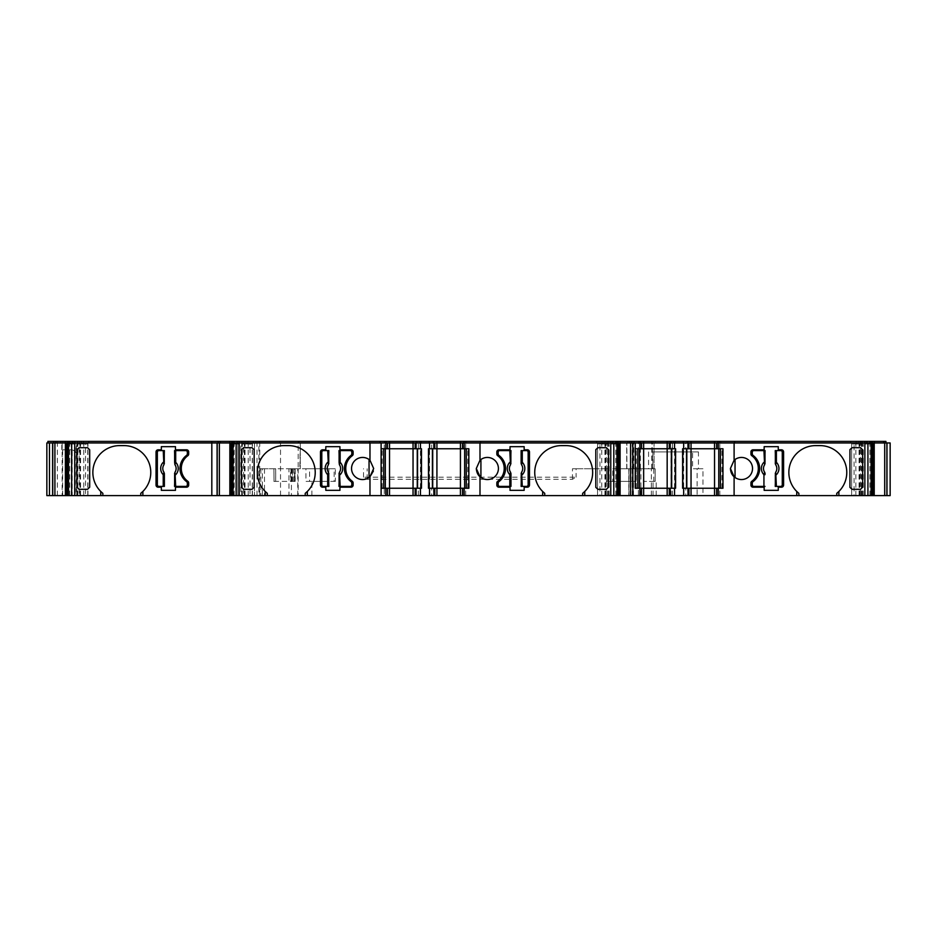 <?xml version="1.0" encoding="UTF-8"?>
<svg xmlns="http://www.w3.org/2000/svg" width="937" height="937" viewBox="0 0 937 937"><rect width="100%" height="100%" fill="white"/><g stroke="black" fill="none" stroke-linecap="round" stroke-linejoin="round"><path stroke-width="0.7" stroke-dasharray="4.68 3.51" d="M851.147 442.967L850.609 441.386L850.609 442.967L858.257 442.967L858.257 441.386L869.887 441.386L850.609 441.386M684.713 441.386L687.243 441.386L684.713 441.386L684.713 442.967L687.875 442.967L684.713 442.967M637.336 441.386L639.866 441.386L637.336 441.386L637.336 442.967L640.498 442.967L637.336 442.967M597.033 442.967L596.494 441.386L596.494 442.967L604.142 442.967L604.142 441.386L615.761 441.386L596.494 441.386M430.598 441.386L433.128 441.386L430.598 441.386L430.598 442.967L433.761 442.967L430.598 442.967M383.221 441.386L385.739 441.386L383.221 441.386L383.221 442.967L386.372 442.967L383.221 442.967M652.784 442.967L232.399 442.967L236.792 442.967L236.756 441.386L885.933 441.386L885.933 442.967L627.755 442.967L652.784 442.967L652.784 441.386M255.567 442.967L255.567 441.386L255.567 442.967M232.399 442.967L232.399 441.386M72.184 495.614L49.462 495.614L52.613 495.614L49.462 495.614L52.613 495.614L49.462 495.614L52.613 495.614L49.462 495.614L52.613 495.614L49.462 495.614L52.613 495.614L49.462 495.614L52.613 495.614L49.462 495.614L52.613 495.614L52.613 442.967L76.74 442.967L76.74 495.614L75.276 495.614L75.276 442.967L76.74 442.967L76.74 495.614L76.74 442.967L76.74 495.614L72.184 495.614L72.184 449.854C74.948 450.369 76.471 452.102 76.74 455.077C76.787 452.231 75.042 450.486 71.481 449.807L72.184 449.854M49.462 495.614L49.462 442.967M62.135 442.967L52.613 442.967L52.613 495.614L52.613 442.967L52.613 495.614L52.613 442.967L52.613 495.614L52.613 442.967L52.613 495.614L62.135 495.614L62.135 442.967L75.276 442.967M298.177 495.614L288.971 495.614L288.971 468.758L299.828 468.758L300.262 442.967L237.811 442.967L237.811 495.614L298.177 495.614L298.177 468.758L295.167 468.758L295.167 481.395L294.569 481.395L294.569 468.758L290.54 468.758L328.875 468.758L328.875 481.395L334.146 481.395L334.146 468.758L328.875 468.758M702.961 495.614L890.15 495.614L890.15 442.967L626.701 442.967L626.701 468.758L654.073 468.758L628.797 468.758L628.797 495.614L628.797 468.758L652.843 468.758L652.843 451.915L698.44 451.915L698.44 468.758L702.961 468.758L702.961 495.614L628.797 495.614L641.54 495.614L638.39 495.614L638.39 488.247L671.372 488.247L671.372 448.753L635.227 448.753M638.39 442.967L640.287 442.967L638.39 442.967L638.39 448.753L640.287 448.753L638.39 448.753M685.767 442.967L687.664 442.967L685.767 442.967L685.767 448.753L687.664 448.753L685.767 448.753M685.767 495.614L688.929 495.614L687.664 495.614L687.664 488.247L685.767 488.247L688.929 488.247L687.664 488.247L687.664 495.614L685.767 495.614L685.767 488.247M384.275 495.614L387.426 495.614L384.275 495.614L384.275 488.247L417.258 488.247L417.258 448.753L381.113 448.753L381.113 442.967M384.275 442.967L387.426 442.967L384.275 442.967L384.275 448.753L386.161 448.753L384.275 448.753M431.652 442.967L434.815 442.967L431.652 442.967L431.652 448.753L433.55 448.753L431.652 448.753M431.652 495.614L434.815 495.614L433.55 495.614L433.55 488.247L431.652 488.247L434.815 488.247L433.55 488.247L433.55 495.614L431.652 495.614L431.652 488.247M781.481 487.193L778.272 487.193L778.272 490.344L764.159 490.344L764.159 487.193L753.055 487.193A2.108 2.108 -90 0 1 750.947 485.085L750.947 482.977A2.108 2.108 -90 0 1 751.814 481.278A15.8 15.8 90 0 0 751.814 455.722A2.108 2.108 -90 0 1 750.947 454.023L750.947 451.915A2.108 2.108 -90 0 1 753.055 449.807L764.159 449.807L764.159 446.656L778.272 446.656L778.272 449.807L781.481 449.807M65.977 444.021L66 495.614M230.443 444.021L230.443 495.614M605.56 495.614L605.56 444.021L606.309 444.021L606.309 495.614L599.938 495.614L599.938 444.021L597.818 444.021L597.548 442.967L597.548 495.614L597.548 442.967M599.938 495.614L597.548 495.614M859.686 495.614L859.686 444.021L860.424 444.021L860.424 495.614L854.064 495.614L854.064 444.021L851.932 444.021L851.663 442.967L851.663 495.614L851.663 442.967M854.064 495.614L851.663 495.614M730.415 468.5L734.104 460.254M735.041 459.505A11.057 11.057 -90 0 1 752.528 468.5A11.057 11.057 -90 0 1 735.041 477.495M339.932 446.656L339.932 449.807L351.024 449.807A2.108 2.108 90 0 1 353.132 451.915L353.132 454.023A2.108 2.108 90 0 1 352.265 455.722L352.265 455.722A15.8 15.8 -90 0 0 345.765 468.5L345.765 468.5A15.8 15.8 -90 0 0 352.265 481.278L352.265 481.278A2.108 2.108 90 0 1 353.132 482.977L353.132 485.085A2.108 2.108 90 0 1 351.024 487.193L339.932 487.193L339.932 490.344M369.049 459.505L369.974 460.254M527.367 487.193L524.158 487.193L524.158 490.344L510.033 490.344L510.033 487.193L498.941 487.193A2.108 2.108 -90 0 1 496.833 485.085L496.833 482.977A2.108 2.108 -90 0 1 497.699 481.278A15.8 15.8 90 0 0 497.699 455.722A2.108 2.108 -90 0 1 496.833 454.023L496.833 451.915A2.108 2.108 -90 0 1 498.941 449.807L510.033 449.807L510.033 446.656L524.158 446.656L524.158 449.807L527.367 449.807M476.301 468.5L479.99 460.254M480.915 459.505A11.057 11.057 -90 0 1 498.414 468.5A11.057 11.057 -90 0 1 480.915 477.495M175.465 446.656L175.465 449.807L186.568 449.807A2.108 2.108 90 0 1 188.677 451.915L188.677 454.023A2.108 2.108 90 0 1 187.81 455.722L187.81 455.722A15.8 15.8 -90 0 0 181.298 468.5L181.298 468.5A15.8 15.8 -90 0 0 187.81 481.278L187.81 481.278A2.108 2.108 90 0 1 188.677 482.977L188.677 485.085A2.108 2.108 90 0 1 186.568 487.193L175.465 487.193L175.465 490.344M428.49 488.247L432.707 488.247L429.544 488.247L429.544 448.753L432.707 448.753L428.49 448.753M382.167 448.753L385.318 448.753L382.167 448.753L382.167 488.247L385.318 488.247L382.167 488.247M682.616 488.247L686.821 488.247L683.67 488.247L683.67 448.753L686.821 448.753L682.616 448.753M636.282 448.753L639.444 448.753L636.282 448.753L636.282 488.247L639.444 488.247L636.282 488.247M294.569 481.395L290.54 481.395L290.54 468.758M290.54 481.395L292.543 481.395L292.543 468.758L305.942 468.758L305.942 481.395L309.585 481.395L309.585 468.758M275.665 468.758L275.665 481.395L275.701 468.758L260.826 468.758L292.543 468.758L292.543 481.395L275.665 481.395M765.084 486.397L753.84 486.397M753.84 450.603L765.084 450.603M775.25 450.603L780.697 450.603A1.581 1.581 90 0 1 782.278 452.184L782.278 484.816A1.581 1.581 90 0 1 780.697 486.397L775.25 486.397M510.97 486.397L499.726 486.397M499.726 450.603L510.97 450.603M521.124 450.603L526.582 450.603A1.581 1.581 90 0 1 528.152 452.184L528.152 484.816A1.581 1.581 90 0 1 526.582 486.397L521.124 486.397M174.54 450.603L175.687 450.603M175.687 486.397L174.54 486.397M164.373 486.397L158.927 486.397A1.581 1.581 -90 0 1 157.346 484.816L157.346 452.184A1.581 1.581 -90 0 1 158.927 450.603L164.373 450.603M338.995 450.603L340.143 450.603M340.143 486.397L338.995 486.397M328.84 486.397L323.382 486.397A1.581 1.581 -90 0 1 321.801 484.816L321.801 452.184A1.581 1.581 -90 0 1 323.382 450.603L328.84 450.603M334.146 481.395L335.352 481.395L335.352 468.758L334.146 468.758M328.875 481.395L309.585 481.395M305.942 468.758L335.352 468.758M335.352 481.395L305.942 481.395M612.845 468.758L632.311 468.758L612.845 468.758L612.845 481.395L606.38 481.395L606.38 468.758L607.586 468.758L607.586 481.395M572.46 479.287L572.46 477.191L363.509 477.191L367.152 479.287L572.46 479.287L576.103 477.191L572.46 477.191L572.46 468.758L607.586 468.758M632.135 468.758L632.135 481.395L636.024 481.395L606.38 481.395M632.135 481.395L612.845 481.395M636.024 468.758L655.139 468.758L655.139 481.395L643.883 481.395L656.181 481.395L655.139 481.395L655.139 468.758L655.139 481.395L655.139 468.758L655.139 481.395L655.139 468.758L636.024 468.758L636.024 481.395M643.883 468.758L643.883 481.395M295.05 481.395L291.512 481.395L295.05 481.395L295.05 468.758L298.177 468.758L298.177 442.967L299.219 442.967L47.904 442.967L60.858 442.967L60.858 441.386L53.667 441.386L77.794 441.386L60.858 441.386M294.628 481.395L295.05 468.758M291.512 481.395L291.512 468.758L294.628 468.758M295.167 468.758L294.569 468.758M299.828 468.758L275.701 468.758M274.049 481.395L273.885 468.758L274.049 481.395L275.701 481.395M274.049 468.758L259.362 468.758L259.362 495.614M273.885 481.395L295.167 481.395M635.227 488.247L639.444 488.247L639.444 448.753M639.444 488.247L638.39 488.247M671.372 488.247L671.372 448.753L675.589 448.753L675.589 488.247L671.372 488.247M683.67 488.247L686.821 488.247L686.821 448.753L683.67 448.753M718.761 488.247L686.821 488.247L686.821 448.753L721.912 448.753L718.761 448.753L718.761 488.247L718.761 448.753L718.761 488.247L720.401 488.247M720.401 448.753L718.761 448.753M543.027 491.855A26.845 26.845 -90 0 1 561.591 445.602L565.796 445.602M608.535 487.181L606.426 489.477L597.911 489.477L595.815 487.369L595.815 449.631L597.911 447.523L606.426 447.523L608.535 449.631M284.157 445.602L288.373 445.602A26.845 26.845 90 0 1 305.228 493.354M241.43 449.631L243.538 447.523L252.053 447.523L254.15 449.631L254.15 487.369L252.053 489.477L243.538 489.477L241.43 487.181M119.702 445.602L123.918 445.602A26.845 26.845 90 0 1 140.761 493.354M76.963 449.631L79.071 447.523L87.586 447.523L89.694 449.631L89.694 487.369L87.586 489.477L79.071 489.477L76.963 487.181M797.153 491.855A26.845 26.845 -90 0 1 815.705 445.602L819.922 445.602M862.649 487.181L860.553 489.477L852.038 489.477L849.929 487.369L849.929 449.631L852.038 447.523L860.553 447.523L862.649 449.631M62.615 495.614L62.615 449.807L71.481 449.807L71.481 442.967M66.234 444.021L71.517 444.021L71.517 495.614L76.319 495.614L76.319 442.967L74.726 442.967L386.372 442.967L386.372 441.386L385.739 441.386L386.372 441.386M83.756 495.614L83.756 444.021L85.548 444.021L85.548 495.614L71.517 495.614M83.756 444.021L79.176 444.021L79.176 495.614M230.713 444.021L235.983 444.021L235.983 495.614L240.797 495.614L240.797 442.967L239.204 442.967L239.204 444.021L235.983 444.021M248.223 495.614L248.223 444.021L250.027 444.021L250.027 495.614L235.983 495.614M248.223 444.021L243.655 444.021L243.655 495.614M605.56 444.021L599.938 444.021M597.724 495.614L613.981 495.614L613.981 444.021L619.486 444.021M613.981 495.614L606.309 495.614M859.686 444.021L854.064 444.021M851.838 495.614L868.095 495.614L868.095 444.021L873.366 444.021M868.095 495.614L860.424 495.614M381.113 495.614L381.113 488.247L385.318 488.247L385.318 448.753M385.318 488.247L384.275 488.247M417.258 488.247L417.258 448.753L421.474 448.753L421.474 488.247L417.258 488.247M429.544 488.247L432.707 488.247L432.707 448.753L429.544 448.753M464.647 488.247L432.707 488.247L432.707 448.753L467.797 448.753L464.647 448.753L464.647 488.247L464.647 448.753L464.647 488.247L466.275 488.247M466.275 448.753L464.647 448.753M373.664 468.5L373.359 471.088M369.974 476.746L369.049 477.495M297.755 495.614L297.755 468.758M638.39 495.614L233.454 495.614L237.846 495.614L237.811 442.967L233.454 442.967L632.217 442.967L632.217 441.386M886.988 495.614L890.15 495.614L886.988 495.614L890.15 495.614L886.988 495.614L890.15 495.614L886.988 495.614L890.15 495.614L886.988 495.614L890.15 495.614L886.988 495.614L890.15 495.614L886.988 495.614L886.988 442.967M718.292 495.614L719.815 495.614L718.292 495.614M716.653 495.614L717.918 495.614L716.653 495.614L716.653 488.247L719.815 488.247L716.653 488.247L716.653 495.614M688.929 495.614L688.929 488.247L688.929 495.614M669.264 495.614L672.426 495.614L669.264 495.614L669.264 488.247L670.529 488.247L669.264 488.247M641.54 495.614L641.54 488.247M464.178 495.614L465.689 495.614L464.178 495.614M462.538 495.614L463.803 495.614L462.538 495.614L462.538 488.247L465.689 488.247L462.538 488.247L462.538 495.614M434.815 495.614L434.815 488.247L434.815 495.614M415.15 495.614L418.312 495.614L415.15 495.614L415.15 488.247L416.415 488.247L415.15 488.247L415.15 495.614M387.426 495.614L387.426 488.247M240.797 495.614L250.027 495.614M76.319 495.614L85.548 495.614M75.276 495.614L62.135 495.614M299.828 442.967L46.85 442.967L46.85 495.614L288.971 495.614M656.181 495.614L656.181 481.395M363.509 477.191L363.509 468.758M572.46 468.758L576.103 468.758L576.103 477.191M576.103 468.758L606.38 468.758M652.843 451.915L692.584 451.915L692.584 468.758L697.105 468.758L697.105 495.614M258.87 441.386L236.756 441.386L236.756 442.967L298.177 442.967L298.177 441.386L258.87 441.386L258.87 495.614M298.798 442.967L299.219 441.386L298.177 441.386M298.798 441.386L47.904 441.386L47.904 442.967M68.518 444.021L74.726 444.021L74.726 442.967L69.725 442.967L88.992 442.967L53.667 442.967L77.794 442.967L77.794 441.386L77.794 442.967L60.858 442.967M69.994 441.386L88.992 441.386L69.994 441.386L69.994 442.967M234.461 441.386L253.47 441.386L234.461 441.386L234.461 442.967L239.45 442.967L239.45 441.386M386.372 442.967L387.426 442.967L387.426 448.753L386.161 448.753L387.426 448.753L387.426 442.967L419.366 442.967L416.204 442.967L416.204 441.386L419.366 441.386L416.204 441.386L416.204 442.967L433.761 442.967L433.761 441.386L433.128 441.386L433.761 441.386L433.761 442.967L597.724 442.967M463.592 441.386L466.743 441.386L463.592 441.386L463.592 442.967L464.225 442.967L463.592 442.967L463.592 441.386M602.011 442.967L602.011 441.386L604.142 441.386M602.011 441.386L597.033 441.386M596.494 442.967L641.54 442.967L641.54 448.753L640.287 448.753L641.54 448.753L641.54 442.967L640.287 442.967L673.48 442.967L670.318 442.967L670.318 441.386L673.48 441.386L670.318 441.386L670.318 442.967L687.875 442.967L687.875 441.386L687.243 441.386L687.875 441.386L687.875 442.967L851.838 442.967M717.707 441.386L720.869 441.386L717.707 441.386L717.707 442.967L718.339 442.967L717.707 442.967L717.707 441.386M856.125 442.967L856.125 441.386L858.257 441.386M856.125 441.386L851.147 441.386M161.351 449.807L158.142 449.807M161.351 487.193L158.142 487.193M325.807 449.807L322.597 449.807M325.807 487.193L322.597 487.193M273.885 468.758L262.337 468.758L262.337 495.614M262.337 468.758L259.362 468.758M291.407 468.758L291.407 495.614M698.44 451.915L692.584 451.915M264.48 468.758L264.48 495.614M652.843 468.758L626.876 468.758L626.876 442.967M698.44 468.758L692.584 468.758M702.961 468.758L697.105 468.758M868.095 444.021L864.874 444.021L864.874 442.967L885.933 442.967L885.933 441.386M864.874 444.021L871.094 444.021M861.747 495.614L861.747 444.021L857.472 444.021L857.472 442.967L851.932 442.967M860.424 444.021L861.747 444.021M857.472 444.021L851.932 444.021M670.529 488.247L672.426 488.247L670.529 488.247L670.529 495.614L670.529 488.247M670.529 448.753L672.426 448.753L670.529 448.753L670.529 442.967L672.426 442.967L669.264 442.967L670.529 442.967L670.529 448.753M669.264 448.753L669.264 442.967M613.981 444.021L610.76 444.021L610.76 442.967L616.979 442.967L597.818 442.967M610.76 444.021L616.979 444.021M607.633 495.614L607.633 444.021L603.346 444.021L603.346 442.967M606.309 444.021L607.633 444.021L607.633 442.967M603.346 444.021L597.818 444.021M416.415 488.247L418.312 488.247L416.415 488.247L416.415 495.614L416.415 488.247M416.415 448.753L418.312 448.753L416.415 448.753L416.415 442.967L415.15 442.967L418.312 442.967L416.415 442.967L416.415 448.753M415.15 448.753L415.15 442.967L415.15 448.753M250.027 444.021L252.147 444.021L252.416 442.967L240.797 442.967M242.332 495.614L242.332 444.021L243.655 444.021M252.147 444.021L242.332 444.021M232.985 444.021L239.204 444.021M85.548 444.021L87.68 444.021L87.949 442.967L76.319 442.967L76.319 441.386M77.853 495.614L77.853 444.021L79.176 444.021M87.68 444.021L77.853 444.021M74.726 444.021L71.517 444.021M62.615 449.807L71.481 449.807M300.262 442.967L300.262 468.758L300.273 442.967M716.653 448.753L719.815 448.753L716.653 448.753L716.653 442.967L719.815 442.967L716.653 442.967L716.653 448.753L716.653 442.967M688.929 448.753L687.664 448.753L688.929 448.753L688.929 442.967L687.664 442.967L688.929 442.967L688.929 448.753M462.538 448.753L465.689 448.753L462.538 448.753L462.538 442.967L463.803 442.967L462.538 442.967L462.538 448.753L462.538 442.967M434.815 448.753L433.55 448.753L434.815 448.753L434.815 442.967L434.815 448.753M463.803 442.967L465.689 442.967L463.803 442.967L463.803 448.753L463.803 442.967M862.368 495.614L862.368 442.967L857.472 442.967M241.711 495.614L241.711 442.967L234.461 442.967M246.618 444.021L246.618 442.967L241.711 442.967M246.618 442.967L252.147 442.967M77.244 495.614L77.244 442.967L68.518 442.967L74.726 442.967M82.14 444.021L82.14 442.967L77.244 442.967M82.14 442.967L87.68 442.967M862.368 442.967L871.094 442.967L869.618 442.967L869.618 441.386M850.609 442.967L869.618 442.967M864.863 442.967L858.257 442.967M718.339 442.967L720.869 442.967L718.339 442.967L718.339 441.386L718.339 442.967M610.76 442.967L604.142 442.967M464.225 442.967L466.743 442.967L464.225 442.967L464.225 441.386L464.225 442.967M299.219 442.967L299.219 441.386L299.219 442.967M236.792 442.967L236.792 441.386M237.811 442.967L237.811 495.614M46.85 442.967L46.85 495.614M626.876 468.758L626.701 442.967L654.073 442.967L632.217 442.967L632.217 468.758M608.254 495.614L608.254 442.967M654.073 468.758L654.073 442.967L654.073 468.758M254.513 442.967L254.513 495.614L254.513 442.967M52.613 495.614L52.613 442.967L52.613 495.614M74.972 442.967L74.972 441.386M88.465 442.967L88.465 441.386M77.689 442.967L77.689 441.386M252.931 442.967L252.931 441.386M242.156 442.967L242.156 441.386M380.059 442.967L380.059 441.386M607.808 442.967L607.808 441.386M610.514 442.967L610.514 441.386M640.498 442.967L640.498 441.386M861.923 442.967L861.923 441.386M864.64 442.967L864.64 441.386M627.755 442.967L627.755 441.386L627.755 442.967M655.127 442.967L655.127 441.386M288.971 468.758L291.512 468.758M687.243 442.967L687.243 441.386L687.243 442.967M639.866 442.967L639.866 441.386L639.866 442.967M433.128 442.967L433.128 441.386L433.128 442.967M385.739 442.967L385.739 441.386L385.739 442.967M640.287 495.614L640.287 488.247L640.287 495.614M640.287 448.753L640.287 442.967L640.287 448.753M687.664 448.753L687.664 442.967L687.664 448.753M386.161 495.614L386.161 488.247L386.161 495.614M386.161 448.753L386.161 442.967L386.161 448.753M433.55 448.753L433.55 442.967L433.55 448.753M290.962 481.395L290.962 468.758M653.768 468.758L653.768 481.395M292.543 481.395L292.543 468.758M293.703 481.395L293.703 468.758M291.84 481.395L291.84 468.758M69.713 495.614L69.713 444.021M80.559 495.614L80.559 444.021M79.926 495.614L79.926 444.021M234.191 495.614L234.191 444.021M245.025 495.614L245.025 444.021M244.393 495.614L244.393 444.021M604.939 495.614L604.939 444.021M601.741 495.614L601.741 444.021M615.773 495.614L615.773 444.021M859.053 495.614L859.053 444.021M855.856 495.614L855.856 444.021M869.887 495.614L869.887 444.021M628.961 495.614L628.961 468.758M640.931 495.614L640.931 468.758M653.054 495.614L653.054 481.395M651.344 495.614L651.344 468.758M633.459 495.614L633.459 481.395M632.217 495.614L632.217 481.395M311.904 495.614L311.904 481.395M671.091 495.614L671.091 451.915M259.772 495.614L259.772 441.386M260.826 468.758L260.826 495.614M367.152 479.287L367.152 468.758M648.568 451.915L648.568 468.758M863.293 495.614L863.293 442.967M609.167 495.614L609.167 442.967M252.24 495.614L252.24 442.967M87.762 495.614L87.762 442.967M61.795 449.807L61.795 442.967M861.372 495.614L861.372 442.967M672.169 451.915L672.169 442.967M280.526 495.614L280.526 442.967M463.803 495.614L463.803 488.247L463.803 495.614M870.11 444.021L870.11 442.967M869.349 444.021L869.349 442.967M856.406 444.021L856.406 442.967M860.225 444.021L860.225 442.967M615.996 444.021L615.996 442.967M615.234 444.021L615.234 442.967M602.28 444.021L602.28 442.967M606.11 444.021L606.11 442.967M243.854 444.021L243.854 442.967M247.684 444.021L247.684 442.967M234.73 444.021L234.73 442.967M233.969 444.021L233.969 442.967M79.376 444.021L79.376 442.967M83.206 444.021L83.206 442.967M70.263 444.021L70.263 442.967M69.502 444.021L69.502 442.967M633.775 468.758L633.775 442.967M651.66 468.758L651.66 442.967M652.515 468.758L652.515 442.967M640.381 468.758L640.381 442.967M717.918 495.614L717.918 488.247L717.918 495.614M717.918 448.753L717.918 442.967L717.918 448.753M233.582 442.967L233.582 495.614M71.353 495.614L71.353 442.967M57.38 495.614L57.38 441.386M256.996 495.614L256.996 441.386M232.54 442.967L232.54 441.386M279.741 442.967L279.741 441.386M71.833 442.967L71.833 441.386M77.794 442.967L77.794 441.386M72.395 442.967L72.395 441.386M62.709 442.967L62.709 441.386M77.338 442.967L77.338 441.386M88.781 442.967L88.781 441.386M83.475 442.967L83.475 441.386M81.355 442.967L81.355 441.386M79.657 442.967L79.657 441.386M241.816 442.967L241.816 441.386M253.259 442.967L253.259 441.386M247.954 442.967L247.954 441.386M245.822 442.967L245.822 441.386M244.124 442.967L244.124 441.386M416.836 442.967L416.836 441.386L416.836 442.967M605.841 442.967L605.841 441.386M596.705 442.967L596.705 441.386M608.148 442.967L608.148 441.386M615.504 442.967L615.504 441.386M670.951 442.967L670.951 441.386L670.951 442.967M859.955 442.967L859.955 441.386M850.831 442.967L850.831 441.386M862.274 442.967L862.274 441.386M860.834 442.967L860.834 441.386M671.63 442.967L671.63 441.386M627.919 442.967L627.919 441.386M640.662 442.967L640.662 441.386M651.496 442.967L651.496 441.386M633.623 442.967L633.623 441.386M674.535 488.247L674.535 448.753M721.912 488.247L721.912 448.753M420.42 488.247L420.42 448.753M467.797 488.247L467.797 448.753M873.635 495.614L873.635 444.021M619.521 495.614L619.521 444.021M252.416 495.614L252.416 442.967M87.949 495.614L87.949 442.967M62.65 495.614L62.65 449.807M465.689 495.614L465.689 488.247M465.689 448.753L465.689 442.967M418.312 448.753L418.312 442.967M418.312 495.614L418.312 488.247M626.701 468.758L626.701 442.967M719.815 495.614L719.815 488.247M719.815 448.753L719.815 442.967M672.426 448.753L672.426 442.967M672.426 495.614L672.426 488.247M233.454 442.967L233.454 495.614M890.15 495.614L890.15 442.967M88.992 442.967L88.992 441.386M253.47 442.967L253.47 441.386M419.366 442.967L419.366 441.386M466.743 442.967L466.743 441.386M673.48 442.967L673.48 441.386M720.869 442.967L720.869 441.386"/><path stroke-width="1.41" d="M617.026 442.967L617.026 441.386L634.173 441.386L634.173 442.967L634.173 441.386L885.933 441.386L885.933 442.967M234.203 442.967L234.203 441.386L617.026 441.386M66 495.614L66.234 444.021L66 495.614L49.462 495.614L49.462 442.967L211.821 442.967L211.821 441.386L47.904 441.386L47.904 442.967L47.904 441.386M49.462 495.614L49.462 442.967L46.85 442.967L46.85 495.614L49.462 495.614M543.027 491.855A26.845 26.845 -90 0 0 544.737 493.354L544.737 495.614L643.649 495.614L643.649 488.247L635.227 488.247L635.227 448.753L675.589 448.753L675.589 488.247L643.649 488.247L643.649 442.967L635.227 442.967L635.227 448.753M373.359 471.088L369.974 476.746A11.057 11.057 -90 0 1 351.551 468.5A11.057 11.057 90 0 1 369.049 459.505L369.049 477.495A11.057 11.057 90 0 1 351.551 468.5A11.057 11.057 -90 0 1 369.974 460.254L369.974 442.967L381.113 442.967L381.113 495.614L389.534 495.614L389.534 488.247L381.113 488.247L381.113 448.753L421.474 448.753L421.474 488.247L389.534 488.247L389.534 442.967L413.041 442.967L413.041 441.386M751.814 481.278A15.8 15.8 90 0 0 751.814 455.722A2.108 2.108 90 0 1 750.947 454.023L750.947 451.915A2.108 2.108 90 0 1 753.055 449.807L764.159 449.807L764.159 446.656L778.272 446.656L778.272 449.807L781.481 449.807A2.108 2.108 -90 0 1 783.59 451.915L783.59 485.085A2.108 2.108 -90 0 1 781.481 487.193L778.272 487.193L778.272 490.344L764.159 490.344L764.159 487.193L753.055 487.193A2.108 2.108 90 0 1 750.947 485.085L750.947 482.977A2.108 2.108 90 0 1 751.814 481.278M100.751 491.468L102.859 493.354A26.845 26.845 90 0 1 92.857 472.447A26.845 26.845 -90 0 0 100.751 491.468L100.751 495.614L140.761 495.614L140.761 493.354L142.869 491.468L142.869 495.614L217.091 495.614L217.091 442.967L211.821 442.967L211.821 495.614M217.091 495.614L217.091 442.967L217.091 495.614L230.479 495.614L230.479 444.021L232.985 444.021M265.206 491.468L267.314 493.354A26.845 26.845 90 0 1 257.312 472.447A26.845 26.845 -90 0 0 265.206 491.468L265.206 495.614L305.228 495.614L305.228 493.354L307.324 491.468L307.324 495.614L369.974 495.614L369.974 476.746L373.664 468.5L369.974 460.254L373.664 468.5M544.737 493.354L542.64 491.468A26.845 26.845 90 0 1 561.591 445.602L565.796 445.602A26.845 26.845 -90 0 1 582.65 493.354L582.65 495.614M565.796 445.602A26.845 26.845 -90 0 1 584.758 491.468L582.65 493.354M797.153 491.855A26.845 26.845 -90 0 0 798.863 493.354L796.755 491.468A26.845 26.845 90 0 1 815.705 445.602L819.922 445.602A26.845 26.845 -90 0 1 836.764 493.354L836.764 495.614L716.653 495.614L716.653 488.247L722.966 488.247L722.966 448.753L720.401 448.753L720.401 488.247L720.401 448.753M819.922 445.602A26.845 26.845 -90 0 1 838.873 491.468L836.764 493.354M734.104 495.614L734.104 476.746A11.057 11.057 -90 0 0 752.528 468.5A11.057 11.057 -90 0 0 734.104 460.254L735.041 459.505L735.041 477.495C732.242 475.598 730.708 472.599 730.415 468.5L734.104 460.254L734.104 442.967L890.15 442.967L890.15 495.614L874.221 495.614L874.221 442.967M322.597 487.193A2.108 2.108 90 0 1 320.489 485.085L320.489 451.915L320.489 485.085A2.108 2.108 90 0 0 322.597 487.193L325.807 487.193L325.807 490.344L339.932 490.344L339.932 487.193L351.024 487.193A2.108 2.108 90 0 0 353.132 485.085L353.132 482.977A2.108 2.108 90 0 0 352.265 481.278A15.8 15.8 90 0 1 352.265 455.722A2.108 2.108 90 0 0 353.132 454.023L353.132 451.915A2.108 2.108 90 0 0 351.024 449.807L339.932 449.807L339.932 446.656L325.807 446.656L339.932 446.656M497.699 481.278A15.8 15.8 90 0 0 497.699 455.722A2.108 2.108 90 0 1 496.833 454.023L496.833 451.915A2.108 2.108 90 0 1 498.941 449.807L510.033 449.807L510.033 446.656L524.158 446.656L524.158 449.807L527.367 449.807A2.108 2.108 -90 0 1 529.475 451.915L529.475 485.085A2.108 2.108 -90 0 1 527.367 487.193L524.158 487.193L524.158 490.344L510.033 490.344L510.033 487.193L498.941 487.193A2.108 2.108 90 0 1 496.833 485.085L496.833 482.977A2.108 2.108 90 0 1 497.699 481.278M544.737 495.614L479.99 495.614L479.99 476.746A11.057 11.057 -90 0 0 498.414 468.5A11.057 11.057 -90 0 0 479.99 460.254L480.915 459.505L480.915 477.495C478.128 475.598 476.593 472.599 476.301 468.5L479.99 460.254L479.99 442.967L635.227 442.967L635.227 488.247M175.465 490.344L161.351 490.344L175.465 490.344L175.465 487.193L186.568 487.193A2.108 2.108 90 0 0 188.677 485.085L188.677 482.977A2.108 2.108 90 0 0 187.81 481.278A15.8 15.8 90 0 1 187.81 455.722A2.108 2.108 90 0 0 188.677 454.023L188.677 451.915A2.108 2.108 90 0 0 186.568 449.807L175.465 449.807L175.465 446.656L161.351 446.656L161.351 449.807L158.142 449.807A2.108 2.108 90 0 0 156.034 451.915L156.034 485.085L156.034 451.915A2.108 2.108 90 0 1 158.142 449.807M432.707 488.247L432.707 448.753M385.318 488.247L385.318 448.753L385.318 488.247M686.821 488.247L686.821 448.753M639.444 488.247L639.444 448.753L639.444 488.247M752.27 484.816A1.581 1.581 90 0 0 753.84 486.397A1.581 1.581 90 0 1 752.27 484.816L752.27 483.246L752.27 484.816M753.84 450.603A1.581 1.581 90 0 0 752.27 452.184L752.27 453.754A2.108 2.108 90 0 0 753.102 455.441A16.316 16.316 -90 0 1 753.102 481.559A2.108 2.108 90 0 0 752.27 483.246A2.108 2.108 90 0 1 753.102 481.559A16.316 16.316 90 0 0 753.102 455.441A2.108 2.108 90 0 1 752.27 453.754L752.27 452.184A1.581 1.581 90 0 1 753.84 450.603L765.084 450.603L764.686 464.682A6.664 6.664 90 0 0 764.709 472.318L763.936 474.684A8.773 8.773 -90 0 1 763.936 462.316L764.99 462.316L764.686 464.682A6.676 6.676 90 0 0 764.686 472.318L764.99 474.684L763.936 474.684L763.936 486.397L753.84 486.397M765.084 463.487L765.014 463.464A1.054 0.644 176.2 0 1 764.58 463.956L764.686 464.682M763.936 450.603L764.58 463.956M764.99 474.684L765.014 473.536A1.054 0.644 -176.2 0 0 764.58 473.044M765.084 473.513L764.709 472.318M764.99 486.397L763.936 486.397M775.625 464.682L775.25 450.603L780.697 450.603A1.581 1.581 90 0 1 782.278 452.184L782.278 484.816A1.581 1.581 90 0 1 780.697 486.397L775.25 486.397L775.637 472.318A6.676 6.676 90 0 0 775.637 464.682L775.625 464.682A6.664 6.664 90 0 1 775.625 472.318M775.25 463.487L775.344 462.316L776.398 462.316L775.637 464.682L775.321 463.464A1.054 0.644 3.8 0 0 775.754 463.956M776.398 450.603L776.398 462.316A8.773 8.773 -90 0 1 776.398 474.684L775.344 474.684L775.754 473.044A1.054 0.644 -3.8 0 0 775.321 473.536L775.25 473.513M776.398 486.397L775.754 473.044M498.144 484.816A1.581 1.581 90 0 0 499.726 486.397A1.581 1.581 90 0 1 498.144 484.816L498.144 483.246L498.144 484.816M499.726 450.603A1.581 1.581 90 0 0 498.144 452.184L498.144 453.754A2.108 2.108 90 0 0 498.988 455.441A16.316 16.316 -90 0 1 498.988 481.559A2.108 2.108 90 0 0 498.144 483.246A2.108 2.108 90 0 1 498.988 481.559A16.316 16.316 90 0 0 498.988 455.441A2.108 2.108 90 0 1 498.144 453.754L498.144 452.184A1.581 1.581 90 0 1 499.726 450.603L510.97 450.603L510.571 464.682A6.676 6.676 90 0 0 510.571 472.318L510.864 474.684L509.822 474.684L510.571 472.318L510.899 473.536A1.054 0.644 -176.2 0 0 510.454 473.044M510.97 473.513L510.97 486.397L509.822 486.397L509.822 474.684A8.773 8.773 -90 0 1 509.822 462.316L510.864 462.316L510.454 463.956A1.054 0.644 176.2 0 0 510.899 463.464L510.97 463.487M509.822 450.603L510.454 463.956M510.595 464.682A6.664 6.664 90 0 0 510.595 472.318M509.822 486.397L499.726 486.397M521.124 463.487L521.124 450.603L526.582 450.603A1.581 1.581 90 0 1 528.152 452.184L528.152 484.816A1.581 1.581 90 0 1 526.582 486.397L521.124 486.397L521.522 472.318A6.664 6.664 90 0 0 521.511 464.682L521.23 462.316L522.284 462.316L521.522 464.682L521.195 463.464A1.054 0.644 3.8 0 0 521.64 463.956M522.284 450.603L522.284 462.316A8.773 8.773 -90 0 1 522.284 474.684L521.23 474.684L521.522 472.318A6.676 6.676 90 0 0 521.522 464.682M521.124 473.513L521.195 473.536A1.054 0.644 -3.8 0 1 521.64 473.044L521.522 472.318M522.284 486.397L521.64 473.044M187.353 452.184A1.581 1.581 -90 0 0 185.772 450.603A1.581 1.581 -90 0 1 187.353 452.184L187.353 453.754L187.353 452.184M174.54 473.513L174.61 473.536A1.054 0.644 -3.8 0 1 175.043 473.044L175.687 486.397L185.772 486.397A1.581 1.581 -90 0 0 187.353 484.816L187.353 483.246A2.108 2.108 -90 0 0 186.51 481.559A16.316 16.316 90 0 1 186.51 455.441A2.108 2.108 -90 0 0 187.353 453.754A2.108 2.108 -90 0 1 186.51 455.441A16.316 16.316 -90 0 0 186.51 481.559A2.108 2.108 -90 0 1 187.353 483.246L187.353 484.816A1.581 1.581 -90 0 1 185.772 486.397L174.54 486.397L174.926 472.318A6.664 6.664 -90 0 0 174.914 464.682L175.687 462.316A8.773 8.773 90 0 1 175.687 474.684L174.633 474.684L174.926 472.318A6.676 6.676 -90 0 0 174.926 464.682L174.633 462.316L175.687 462.316L175.687 450.603L185.772 450.603L174.54 450.603L174.914 464.682M175.043 473.044L174.926 472.318M164.373 473.513L164.373 486.397L158.927 486.397A1.581 1.581 -90 0 1 157.346 484.816L157.346 452.184A1.581 1.581 -90 0 1 158.927 450.603L164.373 450.603L163.987 464.682A6.664 6.664 -90 0 0 163.998 472.318L164.28 474.684L163.225 474.684L163.987 472.318L164.303 473.536A1.054 0.644 -176.2 0 0 163.87 473.044M163.225 486.397L163.225 474.684A8.773 8.773 90 0 1 163.225 462.316L164.28 462.316L163.987 464.682A6.676 6.676 -90 0 0 163.987 472.318M164.373 463.487L164.303 463.464A1.054 0.644 176.2 0 1 163.87 463.956L163.987 464.682M163.225 450.603L163.87 463.956M351.82 452.184A1.581 1.581 -90 0 0 350.239 450.603A1.581 1.581 -90 0 1 351.82 452.184L351.82 453.754L351.82 452.184M338.995 473.513L339.065 473.536A1.054 0.644 -3.8 0 1 339.51 473.044L340.143 486.397L350.239 486.397A1.581 1.581 -90 0 0 351.82 484.816L351.82 483.246A2.108 2.108 -90 0 0 350.977 481.559A16.316 16.316 90 0 1 350.977 455.441A2.108 2.108 -90 0 0 351.82 453.754A2.108 2.108 -90 0 1 350.977 455.441A16.316 16.316 -90 0 0 350.977 481.559A2.108 2.108 -90 0 1 351.82 483.246L351.82 484.816A1.581 1.581 -90 0 1 350.239 486.397L338.995 486.397L339.393 472.318A6.664 6.664 -90 0 0 339.37 464.682L340.143 462.316A8.773 8.773 90 0 1 340.143 474.684L339.1 474.684L339.393 472.318A6.676 6.676 -90 0 0 339.393 464.682L339.1 462.316L340.143 462.316L340.143 450.603L350.239 450.603L338.995 450.603L339.37 464.682M339.51 473.044L339.393 472.318M328.454 472.318L328.84 486.397L323.382 486.397A1.581 1.581 -90 0 1 321.801 484.816L321.801 452.184A1.581 1.581 -90 0 1 323.382 450.603L328.84 450.603L328.442 464.682A6.676 6.676 -90 0 0 328.442 472.318L328.454 472.318A6.664 6.664 -90 0 1 328.454 464.682M328.84 473.513L328.735 474.684L327.681 474.684L328.442 472.318L328.77 473.536A1.054 0.644 -176.2 0 0 328.325 473.044M327.681 486.397L327.681 474.684A8.773 8.773 90 0 1 327.681 462.316L328.735 462.316L328.325 463.956A1.054 0.644 176.2 0 0 328.77 463.464L328.84 463.487M327.681 450.603L328.325 463.956M637.804 488.247L637.804 448.753L637.804 488.247M671.372 488.247L671.372 448.753L671.372 488.247M675.401 488.247L675.401 448.753M682.792 488.247L682.792 448.753M682.616 448.753L682.616 488.247L716.653 488.247L716.653 495.614L691.037 495.614L691.037 448.753L682.616 448.753L682.616 488.247M718.761 488.247L718.761 448.753L718.761 488.247M720.401 488.247L722.966 488.247L722.966 448.753L718.292 448.753L718.292 442.967L734.104 442.967M595.815 487.369L597.911 489.301L606.426 489.301L608.535 487.181L608.535 449.819L606.426 447.699L597.911 447.699L595.815 449.631M267.314 493.354L267.314 495.614M257.312 472.447A26.845 26.845 90 0 1 284.157 445.602A26.845 26.845 -90 0 0 257.312 472.447M241.43 487.181L241.43 449.819L243.538 447.699L252.053 447.699L254.15 449.819L254.15 487.181L252.053 489.301L243.538 489.301L241.43 487.181L241.43 449.819M102.859 493.354L102.859 495.614M92.857 472.447A26.845 26.845 90 0 1 119.702 445.602A26.845 26.845 -90 0 0 92.857 472.447M76.963 487.181L76.963 449.819L79.071 447.699L87.586 447.699L89.694 449.819L89.694 487.181L87.586 489.301L79.071 489.301L76.963 487.181L76.963 449.819M798.863 493.354L798.863 495.614M849.929 487.369L852.038 489.301L860.553 489.301L862.649 487.181L862.649 449.819L860.553 447.699L852.038 447.699L849.929 449.631M66.234 495.614L68.518 495.614L68.518 442.967M230.479 444.021L230.713 495.614L232.985 495.614L232.985 442.967L369.974 442.967M619.252 495.614L619.252 444.021M836.764 495.614L873.366 495.614L873.366 444.021L873.6 495.614L874.221 495.614M383.678 488.247L383.678 448.753L383.678 488.247M417.258 488.247L417.258 448.753L417.258 488.247M421.287 488.247L421.287 448.753M428.677 488.247L428.677 448.753M466.275 488.247L468.851 488.247L468.851 448.753L428.49 448.753L428.49 488.247L468.851 488.247L468.851 448.753L466.275 448.753L466.275 488.247L466.275 448.753M464.647 488.247L464.647 448.753L464.647 488.247M718.292 495.614L718.292 488.247L718.292 495.614M643.649 495.614L691.037 495.614M641.54 495.614L641.54 488.247M479.99 495.614L462.538 495.614L462.538 488.247L462.538 495.614L436.923 495.614L436.923 442.967L460.43 442.967L460.43 441.386M464.178 495.614L464.178 488.247L464.178 495.614M389.534 495.614L436.923 495.614M387.426 495.614L387.426 488.247M381.113 495.614L369.974 495.614M305.228 495.614L307.324 495.614M265.206 495.614L232.985 495.614M140.761 495.614L142.869 495.614M68.518 495.614L100.751 495.614M52.613 495.614L52.613 442.967L52.613 495.614M218.145 442.967L218.145 441.386L218.145 442.967L218.145 441.386L211.821 441.386M218.145 441.386L234.203 441.386M384.732 441.386L384.732 442.967L384.732 441.386M638.858 441.386L638.858 442.967L638.858 441.386M631.819 441.386L631.819 442.967M161.351 449.807L161.351 446.656L175.465 446.656M161.351 487.193L161.351 490.344L161.351 487.193L158.142 487.193A2.108 2.108 90 0 1 156.034 485.085A2.108 2.108 90 0 0 158.142 487.193M479.99 476.746L476.301 468.5M608.535 449.819L608.535 487.181M595.815 487.181L595.815 449.819M542.64 491.468L542.64 495.614M584.758 495.614L584.758 491.468M527.367 449.807A2.108 2.108 -90 0 1 529.475 451.915L529.475 485.085A2.108 2.108 -90 0 1 527.367 487.193M325.807 449.807L325.807 446.656L325.807 449.807L322.597 449.807A2.108 2.108 90 0 0 320.489 451.915A2.108 2.108 90 0 1 322.597 449.807M284.157 445.602L288.373 445.602A26.845 26.845 90 0 1 307.324 491.468M325.807 487.193L325.807 490.344L339.932 490.344M734.104 476.746L730.415 468.5M871.094 444.021L873.6 444.021M796.755 491.468L796.755 495.614M838.873 495.614L838.873 491.468M669.264 488.247L669.264 495.614L669.264 488.247M670.189 448.753L670.189 442.967L669.264 442.967L669.264 448.753L669.264 442.967L669.264 448.753L669.264 442.967L667.167 442.967L667.167 441.386M641.54 448.753L641.54 442.967L641.54 448.753M619.486 495.614L619.486 442.967M616.979 444.021L619.486 444.021M415.15 488.247L415.15 495.614M415.15 448.753L415.15 442.967L415.15 448.753L415.15 442.967L436.923 442.967L436.923 441.386M381.113 442.967L385.786 442.967L385.786 448.753L385.786 442.967L387.426 442.967L387.426 448.753L387.426 442.967L389.534 442.967L389.534 441.386M119.702 445.602L123.918 445.602A26.845 26.845 90 0 1 142.869 491.468M66 444.021L68.518 444.021M781.481 449.807A2.108 2.108 -90 0 1 783.59 451.915L783.59 485.085A2.108 2.108 -90 0 1 781.481 487.193M862.649 449.819L862.649 487.181M849.929 487.181L849.929 449.819M716.653 448.753L716.653 442.967L718.292 442.967L718.292 448.753L691.037 448.753L691.037 442.967L670.189 442.967M462.538 448.753L462.538 442.967L464.178 442.967L464.178 448.753L464.178 442.967L479.99 442.967M434.815 448.753L434.815 442.967M428.49 448.753L428.49 488.247M429.544 448.753L429.544 442.967M429.544 495.614L429.544 488.247M420.42 495.614L420.42 488.247M420.42 448.753L420.42 442.967M434.815 495.614L434.815 488.247M462.538 442.967L460.43 442.967L460.43 495.614M415.15 442.967L413.041 442.967L413.041 495.614M387.426 448.753L387.426 442.967L387.426 448.753M385.786 495.614L385.786 488.247L385.786 495.614M229.858 495.614L229.858 442.967L232.985 442.967L232.938 441.386M65.391 495.614L65.391 442.967M217.091 442.967L229.858 442.967M643.649 441.386L643.649 442.967L667.167 442.967L667.167 495.614M691.037 441.386L691.037 442.967L714.544 442.967L714.544 441.386M716.653 442.967L714.544 442.967L714.544 495.614M886.988 442.967L886.988 495.614L886.988 442.967M620.107 495.614L620.107 442.967M683.67 448.753L683.67 442.967M683.67 495.614L683.67 488.247M674.535 495.614L674.535 488.247M674.535 448.753L674.535 442.967M688.929 495.614L688.929 488.247M688.929 448.753L688.929 442.967M639.901 448.753L639.901 442.967L639.901 448.753M639.901 495.614L639.901 488.247L639.901 495.614M632.873 495.614L632.873 442.967M884.704 495.614L884.704 442.967M871.094 495.614L871.141 441.386M630.578 495.614L630.578 442.967M616.979 495.614L616.979 442.967M219.375 495.614L219.375 442.967M54.908 495.614L54.908 442.967M53.667 442.967L53.667 441.386L53.667 442.967M55.728 442.967L55.728 441.386M65.285 442.967L65.285 441.386M69.725 442.967L69.725 441.386M220.207 442.967L220.207 441.386M229.764 442.967L229.764 441.386M369.518 442.967L369.518 441.386M380.059 442.967L380.059 441.386M386.372 442.967L386.372 441.386M416.204 442.967L416.204 441.386M420.854 442.967L420.854 441.386M429.111 442.967L429.111 441.386M433.761 442.967L433.761 441.386M463.592 442.967L463.592 441.386L463.592 442.967M465.232 442.967L465.232 441.386L465.232 442.967M480.447 442.967L480.447 441.386M615.761 442.967L615.761 441.386M620.2 442.967L620.2 441.386M629.758 442.967L629.758 441.386M640.498 442.967L640.498 441.386M670.318 442.967L670.318 441.386M674.968 442.967L674.968 441.386M683.225 442.967L683.225 441.386M687.875 442.967L687.875 441.386M717.707 442.967L717.707 441.386L717.707 442.967M719.347 442.967L719.347 441.386L719.347 442.967M734.573 442.967L734.573 441.386M869.887 442.967L869.887 441.386M874.315 442.967L874.315 441.386M883.872 442.967L883.872 441.386M764.99 450.603L764.99 462.316M775.344 462.316L775.344 450.603M775.344 486.397L775.344 474.684M510.864 474.684L510.864 486.397M510.864 450.603L510.864 462.316M521.23 462.316L521.23 450.603M521.23 486.397L521.23 474.684M174.633 462.316L174.633 450.603M174.633 486.397L174.633 474.684M164.28 474.684L164.28 486.397M164.28 450.603L164.28 462.316M339.1 462.316L339.1 450.603M339.1 486.397L339.1 474.684M328.735 474.684L328.735 486.397M328.735 450.603L328.735 462.316M671.688 488.247L671.688 448.753M686.516 488.247L686.516 448.753M66.984 495.614L66.984 444.021M67.441 495.614L67.441 444.021M231.451 495.614L231.451 444.021M231.907 495.614L231.907 444.021M618.057 495.614L618.057 444.021M618.502 495.614L618.502 444.021M872.171 495.614L872.171 444.021M872.628 495.614L872.628 444.021M417.562 488.247L417.562 448.753M432.402 488.247L432.402 448.753M610.76 495.614L610.76 441.386M239.216 495.614L239.216 441.386M433.89 495.614L433.89 488.247M433.89 448.753L433.89 442.967M416.075 448.753L416.075 442.967M416.075 495.614L416.075 488.247M872.078 444.021L872.078 442.967M617.963 444.021L617.963 442.967M232.001 444.021L232.001 442.967M67.534 444.021L67.534 442.967M864.863 495.614L864.863 441.386M74.737 495.614L74.737 441.386M688.004 495.614L688.004 488.247M688.004 448.753L688.004 442.967M670.189 495.614L670.189 488.247M886.882 495.614L886.882 442.967M867.92 495.614L867.92 442.967M632.768 495.614L632.768 442.967M613.805 495.614L613.805 442.967M236.159 495.614L236.159 442.967M217.197 495.614L217.197 442.967M71.692 495.614L71.692 442.967M52.73 495.614L52.73 442.967M53.737 442.967L53.737 441.386M67.253 442.967L67.253 441.386M68.471 442.967L68.471 441.386M72.711 442.967L72.711 441.386M218.216 442.967L218.216 441.386M231.732 442.967L231.732 441.386M237.178 442.967L237.178 441.386M416.824 442.967L416.824 441.386M433.14 442.967L433.14 441.386M612.786 442.967L612.786 441.386M618.233 442.967L618.233 441.386M631.749 442.967L631.749 441.386M670.939 442.967L670.939 441.386M687.254 442.967L687.254 441.386M866.901 442.967L866.901 441.386M872.347 442.967L872.347 441.386M885.863 442.967L885.863 441.386"/></g></svg>
